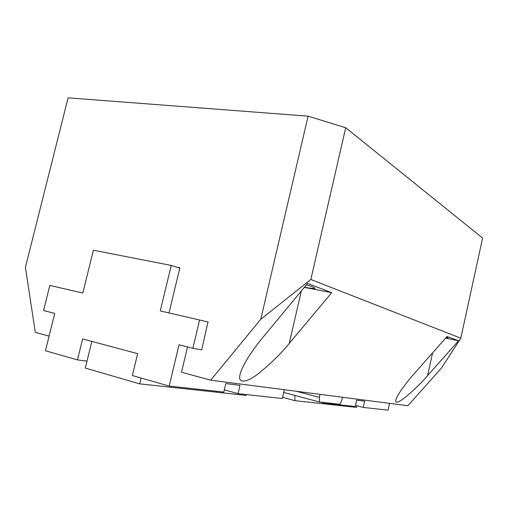 <?xml version="1.0" encoding="UTF-8"?>
<svg xmlns="http://www.w3.org/2000/svg" width="508" height="508" viewBox="0 0 508 508"><rect width="100%" height="100%" fill="white"/><g stroke="black" fill="none" stroke-linecap="round" stroke-linejoin="round"><path stroke-width="0.76" d="M308.096 116.161L345.719 127.73L310.832 279.483L260.769 319.278L308.096 116.161L68.11 97.841L25.4 267.379L35.325 332.391L49.079 336.137M187.528 346.939L181.508 372.224L210.687 380.175L407.88 405.74L441.592 367.894L460.82 338.207L482.6 238.049L345.719 127.73M310.832 279.483L460.82 338.207M210.687 380.175L260.769 319.278M331.737 292.659L289.236 343.421C281.705 352.857 271.583 362.82 258.877 373.304C246.615 382.861 237.522 384.162 240.049 374.498C242.792 363.62 254.838 347.066 262.973 337.312L307.531 283.477L331.737 292.659L304.298 287.382M415.068 372.701C408.534 379.997 397.408 393.884 395.815 400.126C394.106 409.327 419.614 385.375 427.584 375.615L458.54 340.779L447.116 336.442L415.068 372.701M176.778 267.208L179.851 267.805L169.018 312.947M201.359 349.847L201.67 349.923L207.963 321.989M304.413 287.242C311.099 288.417 314.636 288.741 315.036 288.214L312.376 286.747L306.419 284.817M458.54 340.779L445.643 338.112M445.872 337.852L448.069 337.934L446.443 337.204M320.485 402.12L324.294 403.136L355.238 406.546L356.667 400.171L364.661 401.187L363.264 407.429L388.055 410.159L389.56 403.365M355.498 405.384L363.264 407.429M324.428 402.558L324.294 403.136M284.334 389.725L282.315 398.52L238.049 393.643L224.32 389.846M82.626 338.931L77.464 359.893L45.441 350.761L54.737 313.385L43.555 310.559L49.828 285.433L82.81 293.046L93.389 250.234L171.234 265.43L160.274 310.928L199.581 320.002L192.862 348.285L179.032 344.792L169.177 386.061L132.353 375.558L137.649 353.651L82.626 338.931M86.982 361.175L77.464 359.893M179.769 268.167L171.234 265.43M208.267 322.066L199.581 320.002M201.676 349.904L192.862 348.285M238.049 393.643L239.979 385.362L225.793 383.559L223.799 392.074L169.177 386.061M294.792 395.408L294.996 400.691L356.527 407.359L356.889 405.752M294.996 400.691L282.588 397.332M246.494 394.57L246.05 395.389L139.732 383.864L141.129 378.06M91.834 341.395L85.287 368.078L139.732 383.864M319.373 397.364L319.494 402.012L339.89 404.285L341.884 400.12L342.525 397.269L320.059 394.354L319.373 397.364L296.335 391.281M319.494 402.012L283.712 392.449M301.327 290.97L289.236 343.421M432.568 352.901L427.584 375.615"/></g></svg>

